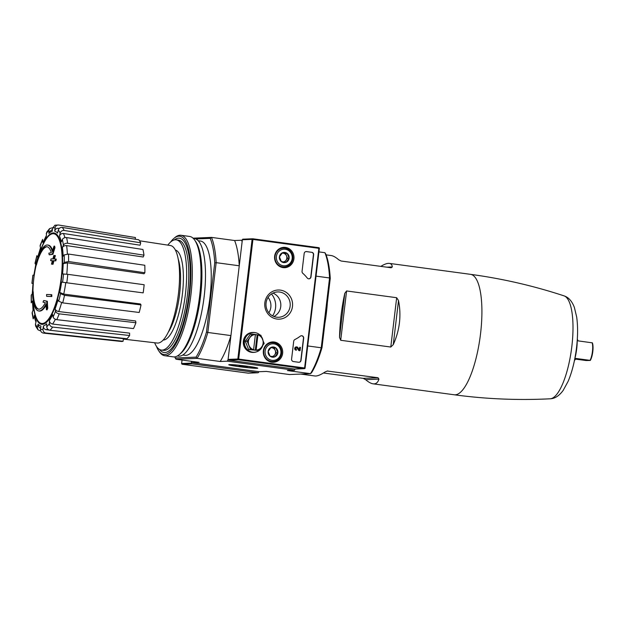 <?xml version="1.0" encoding="UTF-8"?>
<svg xmlns="http://www.w3.org/2000/svg" width="624" height="624" viewBox="0 0 624 624"><rect width="100%" height="100%" fill="white"/><g stroke="black" fill="none" stroke-linecap="round" stroke-linejoin="round"><path stroke-width="0.94" d="M326.095 254.857L331.133 255.536C333.247 255.832 335.735 257.221 338.598 259.701L341.071 261.011L391.154 267.766L392.317 266.947C392.075 264.818 391.092 263.632 389.368 263.39L388.471 263.351C386.529 263.445 383.971 264.451 380.796 266.37M318.926 251.893L324.909 252.697L325.736 253.945A69.303 20.436 97.7 0 1 330.252 278.413L327.35 302.765A60.77 17.917 97.7 0 1 324.901 323.279L322 347.63A69.303 20.436 97.7 0 1 311.579 372.715L310.487 373.667L289.458 374.54L266.354 371.42L259.178 371.717L191.974 362.653L199.15 362.357L176.046 359.237L197.075 358.371L220.178 361.483A70.411 20.764 -82.3 0 0 230.935 335.587L207.831 332.467L216.161 262.665L239.257 265.785L242.096 241.956L241.777 240.224L234.601 240.521L211.505 237.401L193.027 238.165M344.791 293.311C341.656 307.531 339.901 322.234 339.534 337.412L340.712 340.283L390.788 347.038L393.253 344.659C399.727 330.299 401.482 315.596 398.51 300.557L396.669 297.71L346.593 290.956L344.791 293.311L339.534 337.412M365.648 379.665C368.511 382.145 370.999 383.534 373.121 383.83C375.921 384.181 377.863 382.606 378.94 379.119L378.043 377.738L363.176 378.355L365.648 379.665L378.94 379.119M323.458 372.996L363.176 378.355M327.584 370.968L325.221 371.873C320.666 374.891 317.218 376.264 314.886 375.976L300.76 374.072M327.179 371.015L378.043 377.738M330.252 278.413L329.566 277.961L321.243 347.771L307.71 345.946M324.909 252.697A70.411 20.764 97.7 0 1 329.566 277.961L316.033 276.136M295.066 369.041L294.559 370.258L227.354 361.187L228.095 359.408L230.935 335.587M35.677 264.966A121.228 6.045 6.8 0 1 35.802 264.872L36.434 264.958A121.228 6.045 6.8 0 0 36.309 265.044L35.677 264.966A33.267 9.812 97.7 0 1 47.611 245.037A33.267 9.812 97.7 0 1 52.291 251.433A119.925 113.482 72.2 0 1 54.046 246.09L54.678 246.176A116.197 67.603 -159.6 0 0 54.959 247.775A119.582 113.155 -107.8 0 0 52.954 254.296A120.034 15.943 5.3 0 0 49.787 254.81L49.156 254.725A120.034 15.943 5.3 0 1 52.322 254.21L52.954 254.296M47.611 245.037L48.235 245.123A33.267 9.812 97.7 0 1 52.595 250.45M36.434 264.958A31.489 9.282 97.7 0 1 47.221 246.792M35.802 264.872A31.489 9.282 97.7 0 1 46.909 246.73A31.489 9.282 97.7 0 1 51.324 252.728A119.707 15.904 -174.7 0 0 48.875 253.157A118.817 69.131 20.4 0 0 49.156 254.725M52.322 254.21A119.582 113.155 -107.8 0 1 54.327 247.689L54.959 247.775M54.327 247.689A116.197 67.603 -159.6 0 1 54.046 246.09M32.479 291.798A33.267 9.812 97.7 0 0 38.711 310.97A33.267 9.812 97.7 0 0 46.012 304.083A119.925 114.52 104.5 0 0 46.457 309.769A116.197 76.417 -7.9 0 1 47.128 308.1A119.582 114.192 -75.5 0 1 46.722 301.181A120.034 4.017 -171.7 0 1 43.696 300.542A118.817 78.14 172.1 0 0 43.025 302.18A119.707 4.009 8.3 0 0 45.373 302.687A31.489 9.282 97.7 0 1 38.485 309.153A31.489 9.282 97.7 0 1 32.604 291.712A121.228 6.045 -173.2 0 0 32.479 291.798A47.954 14.141 97.7 0 1 33.049 283.288L31.91 283.366L32.877 275.223L34.024 275.153A47.954 14.141 97.7 0 1 35.833 264.982M32.604 291.712L33.228 291.79A31.489 9.282 97.7 0 0 38.805 309.176M46.082 305.222A33.267 9.812 97.7 0 1 39.343 311.056L38.711 310.97M46.457 309.769L47.081 309.847A116.197 76.417 -7.9 0 1 47.759 308.186A119.582 114.192 -75.5 0 1 47.354 301.267A120.034 4.017 -171.7 0 1 44.32 300.62L43.696 300.542M47.128 308.1L47.759 308.186M46.722 301.181L47.354 301.267M46.574 294.489A119.902 114.418 87.6 0 0 46.621 296.283L47.252 296.369A120.51 6.014 6.8 0 1 51.823 296.517A117.905 112.507 -92.4 0 1 51.776 294.723L51.145 294.645A120.775 6.022 -173.2 0 0 46.574 294.489M46.621 296.283A120.51 6.014 6.8 0 1 51.191 296.439L51.823 296.517M51.191 296.439A117.905 112.507 -92.4 0 1 51.145 294.645M50.614 260.621A120.775 6.022 6.8 0 1 52.361 260.668A119.184 113.732 87.6 0 0 51.511 264.131A121.228 6.045 6.8 0 1 52.416 264.163A118.786 113.35 -92.4 0 1 53.274 260.699A120.775 6.022 6.8 0 1 55.185 260.77A117.905 112.507 -92.4 0 1 55.653 259.046A120.51 6.014 -173.2 0 0 53.742 258.976A118.786 113.35 -92.4 0 1 54.756 255.536A119.902 5.983 -173.2 0 0 53.836 255.505A119.184 113.732 87.6 0 0 52.829 258.944A120.51 6.014 -173.2 0 0 51.082 258.898A119.902 114.418 87.6 0 0 50.614 260.621L51.246 260.707A120.775 6.022 6.8 0 1 52.346 260.738M51.511 264.131L52.135 264.217A121.228 6.045 6.8 0 1 53.048 264.248A118.786 113.35 -92.4 0 1 53.906 260.785A120.775 6.022 6.8 0 1 55.809 260.855A117.905 112.507 -92.4 0 1 56.285 259.132L55.653 259.046M52.416 264.163L53.048 264.248M53.274 260.699L53.906 260.785M55.185 260.77L55.809 260.855M54.389 258.999A118.786 113.35 -92.4 0 1 55.388 255.622L54.756 255.536M62.267 227.432A54.577 16.091 97.7 0 1 64.163 230.451C62.166 230.342 60.84 231.215 60.185 233.087L59.444 236.137C60.091 234.273 61.409 233.392 63.398 233.493L140.096 245.201L140.681 242.806A52.447 15.467 97.7 0 0 138.785 239.788L62.267 227.432C60.271 227.315 58.945 228.197 58.289 230.069L57.548 233.119A47.954 14.141 97.7 0 0 54.686 231.192L55.084 227.916C55.52 225.896 56.729 224.936 58.711 225.046L135.447 237.549A52.447 15.467 97.7 0 0 135.174 237.494L58.469 224.999A54.577 16.091 97.7 0 1 58.711 225.046M58.469 224.999L54.943 225.217L52.627 228.017L52.237 231.293A47.954 14.141 97.7 0 0 48.89 233.477L48.875 230.459L49.624 228.579L46.699 232.128L46.254 236.683A47.954 14.141 97.7 0 0 42.923 242.627L42.604 239.429L40.139 245.357L40.505 248.453A47.954 14.141 97.7 0 0 37.705 257.267L36.863 255.676L35.022 263.25L35.763 264.646M32.487 292.055A47.954 14.141 97.7 0 0 32.44 293.569L31.208 295.292L31.239 302.804L32.479 301.049L33.064 310.674M32.479 301.049A47.954 14.141 97.7 0 0 33.197 309.715L32.097 313.022L33.166 318.864M33.173 318.864L34.148 316.516M34.25 315.393A47.954 14.141 97.7 0 0 36.184 321.126L35.443 324.168L35.638 326.118L37.885 329.69L39.827 330.697M37.885 329.69L37.339 327.194L38.08 324.145L38.641 326.664L40.646 328.505M38.08 324.145A47.954 14.141 97.7 0 0 40.934 326.063L40.544 329.347C40.498 331.422 41.441 332.67 43.384 333.091L43.064 333.037M69.326 332.397L123.388 338.684L123.084 341.258L45.833 332.99C43.898 332.569 42.955 331.321 42.994 329.246L43.391 325.962C43.337 328.021 44.273 329.269 46.199 329.706L49.078 330.041M43.391 325.962A47.954 14.141 97.7 0 0 46.738 323.786L46.753 326.804C46.964 328.708 48.048 329.87 50.006 330.275L126.984 338.723A52.447 15.467 97.7 0 0 129.62 335.509L129.613 333.146L52.595 324.051C50.653 323.63 49.577 322.475 49.374 320.58L49.39 323.599C49.6 325.502 50.684 326.656 52.642 327.07A54.577 16.091 97.7 0 1 50.006 330.275M49.374 320.58A47.954 14.141 97.7 0 0 52.705 314.636L53.126 316.922C53.586 318.38 54.803 319.293 56.784 319.667L133.505 328.575A52.447 15.467 97.7 0 0 135.923 322.748L135.595 320.954L58.75 311.548C56.784 311.165 55.575 310.253 55.123 308.81L55.544 311.095C56.004 312.554 57.221 313.466 59.202 313.841A54.577 16.091 97.7 0 1 56.784 319.667M55.123 308.81A47.954 14.141 97.7 0 0 57.923 299.996L58.687 301.213L62.689 302.882L139.191 312.476A52.447 15.467 97.7 0 0 141.024 304.925L140.423 303.966L63.734 294.099L59.756 292.438L60.52 293.654L64.522 295.324A54.577 16.091 97.7 0 1 62.689 302.882M143.177 292.874L61.604 282.11L143.177 292.874A52.447 15.467 97.7 0 0 144.144 284.739L67.79 274.326A54.577 16.091 97.7 0 1 66.823 282.461M67.79 274.326L62.572 273.975A47.954 14.141 97.7 0 0 63.188 263.695L64.249 262.4L68.554 261.534L144.862 272.75A52.447 15.467 97.7 0 0 144.815 265.27L68.507 254.054A54.577 16.091 97.7 0 1 68.554 261.534M68.507 254.054L64.21 254.92L63.141 256.214A47.954 14.141 97.7 0 0 62.423 247.549L63.398 245.201C64.21 243.758 65.614 243.118 67.618 243.266L143.98 255.169A52.447 15.467 97.7 0 0 142.935 249.491L66.573 237.588A54.577 16.091 97.7 0 1 67.618 243.266M66.573 237.588C64.568 237.432 63.157 238.079 62.353 239.515L61.378 241.862A47.954 14.141 97.7 0 0 59.444 236.137M123.084 341.258A52.447 15.467 97.7 0 1 121.15 341.445L43.875 333.169A54.577 16.091 97.7 0 0 45.833 332.99M32.261 293.998L33.049 283.288M37.705 257.267L40.56 247.65M42.923 242.627L46.246 235.841M52.088 227.854L49.624 228.579M48.89 233.477L49.647 231.582L52.463 229.406M135.252 239.218L135.447 237.549M54.686 231.192C55.123 229.187 56.324 228.228 58.289 228.314A51.285 15.124 97.7 0 1 59.093 228.587M59.21 228.462L58.289 228.314M64.163 230.451L140.681 242.806M62.423 247.549C63.227 246.121 64.623 245.474 66.62 245.614L143.216 257.01L143.98 255.169M63.188 263.695L67.462 262.821L144.027 273.764L144.862 272.75M141.024 304.925L64.522 295.324M135.923 322.748L59.202 313.841M129.62 335.509L52.642 327.07M294.559 370.258L287.383 370.555L310.487 373.667A70.411 20.764 97.7 0 0 321.243 347.771L322 347.63M327.35 302.765L324.901 323.279M247.627 366.272A14.586 0.725 -173.2 0 0 228.797 364.697A14.586 0.725 -173.2 0 0 243.181 367.177A14.586 0.725 -173.2 0 0 257.735 368.144A14.586 0.725 -173.2 0 0 247.627 366.272M227.354 361.187L220.178 361.483M242.299 240.295L241.777 240.224M239.257 265.785A70.411 20.764 -82.3 0 0 234.601 240.521M191.732 361.358L191.974 362.653M195.827 238.961L210.233 238.36L211.505 237.401A70.411 20.764 97.7 0 1 216.161 262.665L214.742 262.837L206.489 332.046L207.831 332.467A70.411 20.764 97.7 0 1 197.075 358.371L196.069 357.131L175.219 357.997A69.303 20.436 97.7 0 1 174.79 356.889M198.206 240.731L200.429 241.036A57.665 17.004 97.7 0 1 209.57 300.456A57.665 17.004 97.7 0 1 185.016 355.321L182.793 355.025M206.489 332.046A69.303 20.436 97.7 0 1 196.069 357.131M210.233 238.36A69.303 20.436 97.7 0 1 214.742 262.837M175.219 357.997L176.046 359.237M167.817 245.123A55.622 16.403 97.7 0 1 175.36 239.788A55.622 16.403 97.7 0 1 176.218 239.827A55.622 16.403 97.7 0 1 185.032 297.141A55.622 16.403 97.7 0 1 161.343 350.072A55.622 16.403 97.7 0 1 154.643 342.74M176.218 239.827L178.316 240.107A55.622 16.403 97.7 0 1 187.138 297.422A55.622 16.403 97.7 0 1 163.449 350.353L161.343 350.072M139.526 240.778L170.399 245.521A49.202 14.508 97.7 0 1 178.511 293.116A49.202 14.508 97.7 0 1 159.12 342.865A49.202 14.508 97.7 0 1 157.24 343.044L123.341 339.097M268.858 312.78A12.753 12.168 87.6 0 0 268.07 297.453M272.602 315.9A17.745 16.934 87.6 0 0 271.471 293.959M577.231 340.423A23.431 6.911 97.7 0 1 574.681 359.33M276.939 319.051A14.586 13.923 -92.4 0 1 267.563 295.737A14.586 13.923 -92.4 0 1 291.494 298.966A14.586 13.923 -92.4 0 1 276.939 319.051M291.587 359.073A2.215 2.114 87.6 0 0 293.428 361.553L298.678 362.263A2.215 2.114 87.6 0 0 301.041 360.344L303.677 338.231A2.215 2.114 87.6 0 0 300.339 336.149A38.813 37.034 87.6 0 1 294.887 339.542A2.215 2.114 87.6 0 0 293.709 341.258L291.587 359.073M285.48 247.432A10.171 9.711 87.6 0 0 283.319 247.393A10.171 9.711 87.6 0 0 274.576 257.923A10.171 9.711 87.6 0 0 284.162 267.688A10.171 9.711 87.6 0 0 293.966 258.25A10.171 9.711 87.6 0 0 285.48 247.432M274.201 342.007A10.171 9.711 87.6 0 0 272.041 341.968A10.171 9.711 87.6 0 0 263.305 352.498A10.171 9.711 87.6 0 0 272.883 362.263A10.171 9.711 87.6 0 0 282.688 352.825A10.171 9.711 87.6 0 0 274.201 342.007M311.789 252.291A2.215 2.114 87.6 0 1 313.63 254.771L310.994 276.884A2.215 2.114 87.6 0 1 307.265 278.023A38.813 37.034 87.6 0 0 302.788 273.289A2.215 2.114 87.6 0 1 302.055 271.315L304.177 253.5A2.215 2.114 87.6 0 1 306.54 251.581L311.594 252.299L306.337 251.589A2.215 2.114 87.6 0 0 306.088 251.573M243.071 239.187A0.663 0.632 87.6 0 0 242.362 239.756L228.095 359.408A0.663 0.632 87.6 0 0 228.649 360.157L294.59 369.049A0.663 0.632 87.6 0 0 294.801 369.041M272.93 293.108A12.691 12.113 -92.4 0 1 280.823 304.496A12.691 12.113 -92.4 0 1 273.897 316.493M304.333 368.644L238.384 359.752L237.838 359.003L252.104 239.359L252.736 238.774L319.316 247.923L305.05 368.261L294.59 369.049M252.79 238.781L318.802 247.681M252.486 238.906L252.931 239.437L318.88 248.329L319.316 247.923M238.103 359.494L238.664 359.081L252.931 239.437M238.664 359.081L304.613 367.981L304.941 368.511M283.709 248.11A9.976 9.524 87.6 0 0 282.149 247.759A9.976 9.524 87.6 0 0 281.674 247.705M282.493 267.509A9.976 9.524 87.6 0 0 284.489 266.939M272.431 342.685A9.976 9.524 87.6 0 0 270.871 342.334A9.976 9.524 87.6 0 0 270.403 342.28M271.222 362.084A9.976 9.524 87.6 0 0 273.211 361.514M308.88 278.819A2.215 2.114 87.6 0 0 310.791 276.892L313.427 254.779A2.215 2.114 87.6 0 0 311.594 252.299M298.927 362.279A2.215 2.114 87.6 0 0 300.838 360.352L303.475 338.239A2.215 2.114 87.6 0 0 301.384 335.735M296.408 346.913A1.661 1.583 87.6 0 0 296.182 350.228L296.47 349.448A0.889 0.85 87.6 0 1 296.54 347.685A0.889 0.85 87.6 0 1 297.258 348.044L299.036 350.579L300.05 350.711L300.448 347.412L299.715 347.318L299.411 349.807L297.851 347.584A1.661 1.583 87.6 0 0 294.988 348.496A1.661 1.583 87.6 0 0 296.377 350.22M299.715 347.318L299.247 349.565M296.439 347.693A0.889 0.85 87.6 0 1 297.055 348.052L298.841 350.587L300.05 350.711M276.596 317.195A12.691 12.113 -92.4 0 1 265.996 304.044A12.691 12.113 -92.4 0 1 277.571 291.931A12.691 12.113 -92.4 0 1 290.199 304.106A12.691 12.113 -92.4 0 1 278.624 317.288A12.691 12.113 -92.4 0 1 276.596 317.195M275.948 348.02L277.852 352.747L274.903 356.819L270.052 356.164L268.148 351.437L271.097 347.365L275.948 348.02A5.125 4.891 -92.4 0 1 274.903 356.819A5.125 4.891 -92.4 0 1 268.148 351.437A5.125 4.891 -92.4 0 1 275.948 348.02L270.871 347.63M265.122 351.031A8.315 7.933 -92.4 0 1 277.789 345.485A8.315 7.933 -92.4 0 1 276.089 359.767A8.315 7.933 -92.4 0 1 265.122 351.031M263.741 350.906A9.422 8.993 -92.4 0 1 272.282 342.693A9.422 8.993 -92.4 0 1 281.658 351.733A9.422 8.993 -92.4 0 1 273.062 361.522A9.422 8.993 -92.4 0 1 263.741 350.906M268.936 342.841A9.422 8.993 -92.4 0 1 269.381 342.81L272.282 342.693M273.062 361.522L270.161 361.647A9.422 8.993 -92.4 0 1 269.708 361.655M273.421 356.647L274.716 354.853A4.438 4.235 -92.4 0 1 272.251 356.499M270.746 347.771A4.438 4.235 -92.4 0 1 275.246 350.454L274.295 348.091M275.246 350.454A4.438 4.235 -92.4 0 1 274.716 354.853L276.198 352.817L275.246 350.454M276.198 352.817L277.852 352.747M287.227 253.445L289.13 258.172L286.182 262.244L281.33 261.589L279.427 256.862L282.376 252.79L287.227 253.445A5.125 4.891 -92.4 0 1 286.182 262.244A5.125 4.891 -92.4 0 1 279.427 256.862A5.125 4.891 -92.4 0 1 287.227 253.445L282.142 253.055M276.401 256.456A8.315 7.933 -92.4 0 1 289.068 250.903A8.315 7.933 -92.4 0 1 287.368 265.192A8.315 7.933 -92.4 0 1 276.401 256.456M275.02 256.324A9.422 8.993 -92.4 0 1 283.561 248.11A9.422 8.993 -92.4 0 1 292.937 257.158A9.422 8.993 -92.4 0 1 284.333 266.947A9.422 8.993 -92.4 0 1 275.02 256.324M280.215 248.266A9.422 8.993 -92.4 0 1 280.66 248.235L283.561 248.11M284.333 266.947L281.44 267.072A9.422 8.993 -92.4 0 1 280.987 267.072M284.7 262.072L285.995 260.278A4.438 4.235 -92.4 0 1 283.53 261.924M282.017 253.196A4.438 4.235 -92.4 0 1 286.525 255.879L285.574 253.516M286.525 255.879A4.438 4.235 -92.4 0 1 285.995 260.278L287.469 258.242L286.525 255.879M287.469 258.242L289.13 258.172M255.481 332.701A9.976 9.524 87.6 0 0 254.522 332.522A9.976 9.524 87.6 0 0 252.931 332.452A9.976 9.524 87.6 0 0 243.828 342.81A9.976 9.524 87.6 0 0 253.757 352.388A9.976 9.524 87.6 0 0 256.277 351.928M252.931 332.452L252.4 332.467A9.976 9.524 87.6 0 0 243.298 342.833A9.976 9.524 87.6 0 0 253.227 352.412L253.757 352.388M253.594 349.736A7.761 7.41 -92.4 0 1 255.403 334.565L260.824 335.197L264.155 343.465L258.991 350.594L250.505 349.448L247.174 341.18L252.338 334.051L255.411 334.456L253.578 349.846M254.179 352.264L253.75 352.279A9.867 9.415 -92.4 0 1 243.929 342.81A9.867 9.415 -92.4 0 1 252.938 332.561L253.367 332.545A9.867 9.415 87.6 0 0 244.366 341.968A9.867 9.415 87.6 0 0 252.603 352.193A9.867 9.415 87.6 0 0 254.179 352.264A9.867 9.415 87.6 0 0 262.704 345.579M262.961 340.283A9.867 9.415 87.6 0 0 261.581 336.905M260.075 335.088A9.867 9.415 87.6 0 0 254.943 332.615A9.867 9.415 87.6 0 0 253.367 332.545M247.174 341.18L245.287 341.258L250.45 334.129L252.338 334.051M245.287 341.258L248.609 349.526L258.991 350.594M248.609 349.526L250.505 349.448M257.93 334.792L257.923 334.909A7.761 7.41 -92.4 0 1 256.121 350.072L256.097 350.189M257.923 334.909L256.121 350.072M255.31 350.22L257.143 334.823M258.656 371.647L258.593 372.185A0.663 0.632 -92.4 0 1 257.884 372.754L191.942 363.862A0.663 0.632 -92.4 0 1 191.389 363.113L191.599 361.335M182.06 360.048L181.592 363.722L182.153 364.26L248.29 373.152M170.524 242.112A59.654 17.589 97.7 0 1 173.932 238.384A59.654 17.589 97.7 0 1 178.776 236.184A59.654 17.589 97.7 0 1 187.964 305.386A59.654 17.589 97.7 0 1 158.753 350.86A59.654 17.589 97.7 0 1 156.46 346.359M174.283 239.944A57.665 17.004 97.7 0 1 178.542 238.157A57.665 17.004 97.7 0 1 184.252 241.691A57.665 17.004 97.7 0 1 188.573 297.617A57.665 17.004 97.7 0 1 169.588 350.407A57.665 17.004 97.7 0 1 159.51 349.448M173.932 238.384L175.016 237.463A60.77 17.917 97.7 0 1 179.962 235.225A60.77 17.917 97.7 0 1 180.898 235.264A60.77 17.917 97.7 0 1 190.531 297.882A60.77 17.917 97.7 0 1 164.65 355.711A60.77 17.917 97.7 0 1 159.565 352.03L158.753 350.86M180.898 235.264L189.61 236.441A60.77 17.917 97.7 0 1 194.696 240.123A60.77 17.917 97.7 0 1 199.243 299.06A60.77 17.917 97.7 0 1 179.236 354.682A60.77 17.917 97.7 0 1 173.363 356.881L164.65 355.711M194.696 240.123L195.749 241.644A59.327 17.495 97.7 0 1 200.187 299.185A59.327 17.495 97.7 0 1 180.656 353.496L179.236 354.682M193.261 238.391L194.353 238.54A59.327 17.495 97.7 0 1 203.759 299.668A59.327 17.495 97.7 0 1 178.495 356.125L177.403 355.976M231.247 364.837A12.691 0.632 6.8 0 1 245.528 366.101A12.691 0.632 6.8 0 1 255.848 367.988A12.691 0.632 6.8 0 1 243.188 367.084A12.691 0.632 6.8 0 1 230.677 364.985A12.691 0.632 6.8 0 1 231.247 364.837M244.772 366.116L247.923 366.538L241.761 366.795L238.61 366.366L244.772 366.116M241.823 366.233L241.761 366.795M577.301 339.339A11.092 3.268 -82.3 0 1 577.988 340.86L592.402 342.857A10.538 3.104 97.7 0 1 590.304 360.454L586.092 360.532L575.523 359.112M592.168 342.771A11.092 3.268 97.7 0 1 590.07 360.368L590.304 360.454M574.462 360.391A11.092 3.268 -82.3 0 0 575.89 358.457L590.07 360.368M389.368 263.39L470.504 274.334A60.77 17.917 97.7 0 1 480.137 336.952A60.77 17.917 97.7 0 1 454.256 394.781C486.143 399.071 518.123 400.413 550.181 398.798A52.003 15.335 97.7 0 0 571.483 349.276A52.003 15.335 97.7 0 0 564.065 295.877C568.55 297.297 571.982 301.142 574.369 307.398L576.685 317.062C578.003 326.586 577.871 337.381 576.311 349.456C574.673 361.655 571.951 372.263 568.152 381.28L563.183 390.398C559.198 395.827 554.861 398.627 550.181 398.798M39.515 253.57A121.976 121.976 0 0 1 41.301 248.719A45.271 13.346 97.7 0 1 53.017 233.711A45.271 13.346 97.7 0 1 61.191 278.054A45.271 13.346 97.7 0 1 46.808 321.079A45.271 13.346 97.7 0 1 33.602 305.752A121.976 121.976 0 0 1 33.173 300.596M39.218 254.241A46.098 13.588 97.7 0 1 53.266 232.916A46.098 13.588 97.7 0 1 62.267 270.925A46.098 13.588 97.7 0 1 46.878 321.937A46.098 13.588 97.7 0 1 33.064 299.871M58.289 230.069A51.254 15.109 97.7 0 1 60.185 233.087M52.627 228.017A51.254 15.109 97.7 0 1 55.084 227.916M46.238 233.665A51.254 15.109 97.7 0 1 48.875 230.459M40.084 246.16A51.254 15.109 97.7 0 1 42.502 240.341M35.108 263.601A51.254 15.109 97.7 0 1 36.941 256.043M32.066 283.327A51.254 15.109 97.7 0 1 33.033 275.192M31.418 302.344A51.254 15.109 97.7 0 1 31.379 294.863M33.267 317.749A51.254 15.109 97.7 0 1 32.222 312.062M37.339 327.194A51.254 15.109 97.7 0 1 35.443 324.168M42.994 329.246A51.254 15.109 97.7 0 1 40.544 329.347M49.39 323.599A51.254 15.109 97.7 0 1 46.753 326.804M55.544 311.095A51.254 15.109 97.7 0 1 53.126 316.922M60.52 293.654A51.254 15.109 97.7 0 1 58.687 301.213M61.604 282.11A47.954 14.141 97.7 0 1 59.756 292.438M63.562 273.928A51.254 15.109 97.7 0 1 62.595 282.071M64.21 254.92A51.254 15.109 97.7 0 1 64.249 262.4M62.353 239.515A51.254 15.109 97.7 0 1 63.398 245.201M47.674 329.059A51.285 15.124 97.7 0 1 46.199 329.706M55.396 319.293A51.285 15.124 97.7 0 1 52.595 324.051M61.612 302.679A51.285 15.124 97.7 0 1 58.75 311.548M67.462 262.821A51.285 15.124 97.7 0 1 66.791 274.201M66.62 245.614A51.285 15.124 97.7 0 1 67.369 253.976M63.398 233.493A51.285 15.124 97.7 0 1 64.958 237.635M178.16 258.851A43.243 12.753 97.7 0 1 168.262 332.241M175.336 249.99A45.466 13.408 97.7 0 1 182.068 296.743A45.466 13.408 97.7 0 1 163.184 340.041M65.809 282.5A51.285 15.124 97.7 0 1 63.734 294.099M340.712 340.283L346.593 290.956M390.788 347.038L396.669 297.71M393.253 344.659L398.51 300.557M392.317 266.947L386.763 267.173M304.613 367.981L318.88 248.329M252.104 239.359L242.362 239.756M237.838 359.003L228.095 359.408M238.384 359.752L228.649 360.157M182.153 364.26L248.165 373.16L257.884 372.754M182.2 364.26L191.942 363.862M181.646 363.519L191.389 363.113M373.121 383.83L454.256 394.781M36.208 265.036A121.976 121.976 0 0 0 32.947 291.759M33.868 275.184L35.786 264.467M34.141 316.516L35.942 322.117M43.064 333.044L43.875 333.169M470.504 274.334C502.39 278.647 533.575 285.823 564.065 295.877M304.473 368.651L294.7 369.057M252.736 238.774L242.962 239.179M305.05 368.261L319.363 248.219M248.219 373.168L257.993 372.762M182.029 360.048L181.592 363.722"/></g></svg>
